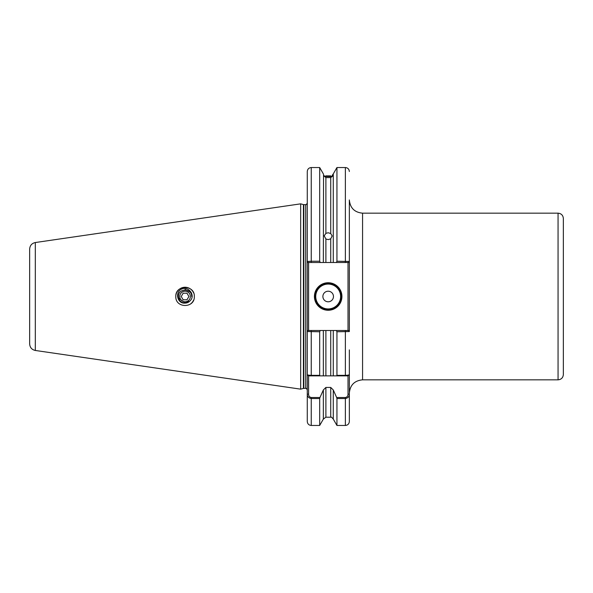 <?xml version="1.0" encoding="UTF-8"?>
<svg xmlns="http://www.w3.org/2000/svg" width="593" height="593" viewBox="0 0 593 593"><rect width="100%" height="100%" fill="white"/><g stroke="black" fill="none" stroke-linecap="round" stroke-linejoin="round"><path stroke-width="0.89" d="M328.181 175.891L330.731 175.869C333.466 174.713 333.466 174.713 330.731 175.869L325.891 175.876C322.8 174.327 322.8 174.327 325.891 175.876L325.891 176.484L323.548 175.58L325.891 177.603L325.891 233.368L324.208 235.851L325.891 238.986L325.891 262.506L323.348 262.506L323.548 174.386M325.891 233.368L328.181 232.752L330.731 233.538L330.731 177.581L332.806 175.98L330.731 176.506L330.731 175.869M332.25 175.343L333.273 173.897L333.273 262.506L330.731 262.506L330.731 238.801L328.181 239.624L325.891 238.986M325.891 176.484L330.731 176.506M330.731 177.581L325.891 177.603M341.931 296.5A13.758 13.758 0 0 1 328.181 310.258A13.758 13.758 0 0 1 314.423 296.5A13.758 13.758 0 0 1 328.181 282.742A13.758 13.758 0 0 1 341.931 296.5M314.95 296.5A13.224 13.224 0 0 0 328.181 309.724A13.224 13.224 0 0 0 341.405 296.5A13.224 13.224 0 0 0 328.181 283.276A13.224 13.224 0 0 0 314.95 296.5M193.614 300.058A9.258 9.258 0 0 1 190.22 304.187M175.802 296.5C175.343 308.508 194.897 308.412 194.326 296.5C194.882 284.581 175.335 284.492 175.802 296.5M322.889 296.5A5.293 5.293 0 0 0 328.181 301.793A5.293 5.293 0 0 0 333.466 296.5A5.293 5.293 0 0 0 328.181 291.207A5.293 5.293 0 0 0 322.889 296.5M348.017 375.858L349.344 374.539L349.344 421.49L349.344 394.137C349.314 396.591 347.995 398.059 345.371 398.548L336.943 398.548L336.646 397.503L345.371 397.503C347.12 397.125 348.002 396.005 348.017 394.137L348.017 375.858L336.646 375.858L336.943 375.347L345.371 375.347C347.987 375.258 349.314 374.991 349.344 374.539L349.344 349.885M35.306 350.463C31.807 349.677 29.924 347.498 29.65 343.918L29.65 249.082C29.924 245.502 31.807 243.323 35.306 242.537L35.306 350.463L300.666 389.156L300.666 203.844L303.423 204.578A1.586 1.586 0 0 0 303.838 204.637L305.691 204.637C305.958 205.082 306.492 204.555 307.278 203.051M563.35 218.461L563.35 374.539C563.039 377.748 561.274 379.513 558.057 379.831L558.057 213.169C561.274 213.487 563.039 215.252 563.35 218.461M319.679 375.347L319.975 375.858L308.605 375.858L308.605 394.137C308.619 396.005 309.502 397.125 311.251 397.503L319.975 397.503L323.348 389.957L323.348 419.103L319.679 425.463L319.679 398.548L311.251 398.548C308.634 398.059 307.307 396.591 307.278 394.137L307.278 374.539C307.307 374.991 308.627 375.258 311.251 375.347L319.679 375.347L319.679 331.761L307.278 331.554L307.278 374.539L307.278 171.51C307.515 169.094 308.834 167.775 311.251 167.537L311.251 261.239L319.679 261.239L319.679 167.537L311.251 167.537M303.838 204.637L303.838 388.363A1.586 1.586 0 0 0 303.423 388.422L300.666 389.156M303.838 388.363L305.691 388.363L305.691 204.637M185.068 303.112C177.211 303.987 174.735 292.015 181.717 289.013C188.589 285.819 195.883 295.611 190.005 300.896A6.612 6.612 0 0 1 185.068 303.112C181.05 302.719 178.841 300.518 178.449 296.5C178.041 287.968 192.088 287.968 191.68 296.5M330.731 238.801L332.147 235.947L330.731 233.538M325.891 262.506L330.731 262.506M175.988 294.677A9.258 9.258 0 0 1 193.607 292.935M345.371 397.503L345.371 425.463L336.943 425.463L336.943 398.548M319.975 397.503L319.679 398.548M323.348 389.957L325.891 387.437L330.731 387.437L333.273 389.957L336.646 397.503M330.731 387.437L330.731 417.198C330.901 416.627 331.746 417.264 333.273 419.103L333.273 389.957M311.251 397.503L311.251 425.463C308.834 425.225 307.515 423.906 307.278 421.49L307.278 394.137L308.605 394.137M319.679 261.239L320.279 262.506L323.348 262.506M333.273 262.506L336.342 262.506L336.943 261.239L336.943 167.537L333.273 173.897M336.943 261.239L349.344 261.446L349.344 331.554L336.943 331.761L336.342 330.494L333.273 330.494L333.273 375.858L336.646 375.858L319.975 375.858L323.348 375.858L323.348 330.494L320.279 330.494L319.679 331.761M336.943 375.347L336.943 331.761M558.057 213.169L362.568 213.169C354.532 212.39 350.122 207.98 349.344 199.945L349.344 261.446L348.588 262.506L336.342 262.506M307.278 261.446L311.251 261.239L311.251 262.506L308.034 262.506L307.278 261.446M333.273 375.858L330.731 375.858L330.731 330.494L325.891 330.494L325.891 375.858M307.278 374.539L308.605 375.858M330.731 330.494L333.273 330.494L330.731 330.494M323.348 330.494L325.891 330.494M348.017 330.494L348.017 262.506M308.605 262.506L308.605 330.494M336.342 330.494L348.588 330.494L349.344 331.554M307.278 331.554L308.034 330.494L320.279 330.494M320.279 262.506L311.251 262.506M348.017 394.137L349.344 394.137M185.068 301.793A5.293 5.293 0 0 0 190.353 296.5A5.293 5.293 0 0 0 185.068 291.207A5.293 5.293 0 0 0 179.775 296.5A5.293 5.293 0 0 0 185.068 301.793M185.898 303.06L188.752 301.34L185.068 302.756L178.649 298.109M185.068 289.399L191.309 292.594M181.243 296.5L183.155 299.806L186.973 299.806L188.885 296.5L186.973 293.194L183.155 293.194L181.243 296.5M315.743 296.5A12.431 12.431 0 0 0 328.181 308.931A12.431 12.431 0 0 0 340.612 296.5A12.431 12.431 0 0 0 328.181 284.069A12.431 12.431 0 0 0 315.743 296.5M362.568 213.169L362.568 379.831C354.532 380.61 350.122 385.02 349.344 393.055M303.423 388.422L303.423 204.578M325.891 387.437L325.891 417.198L330.731 417.198M311.251 330.494L311.251 375.858M345.371 375.858L345.371 330.494M345.371 262.506L345.371 167.537C347.78 167.775 349.107 169.094 349.344 171.51M305.691 388.363C305.958 387.918 306.492 388.445 307.278 389.949M35.306 242.537L300.666 203.844M319.679 425.463L311.251 425.463M333.273 419.103L336.943 425.463M345.371 425.463C347.78 425.225 349.107 423.906 349.344 421.49M323.348 419.103L325.891 417.198M323.348 173.897L319.679 167.537M345.371 167.537L336.943 167.537M558.057 379.831L362.568 379.831"/></g></svg>
